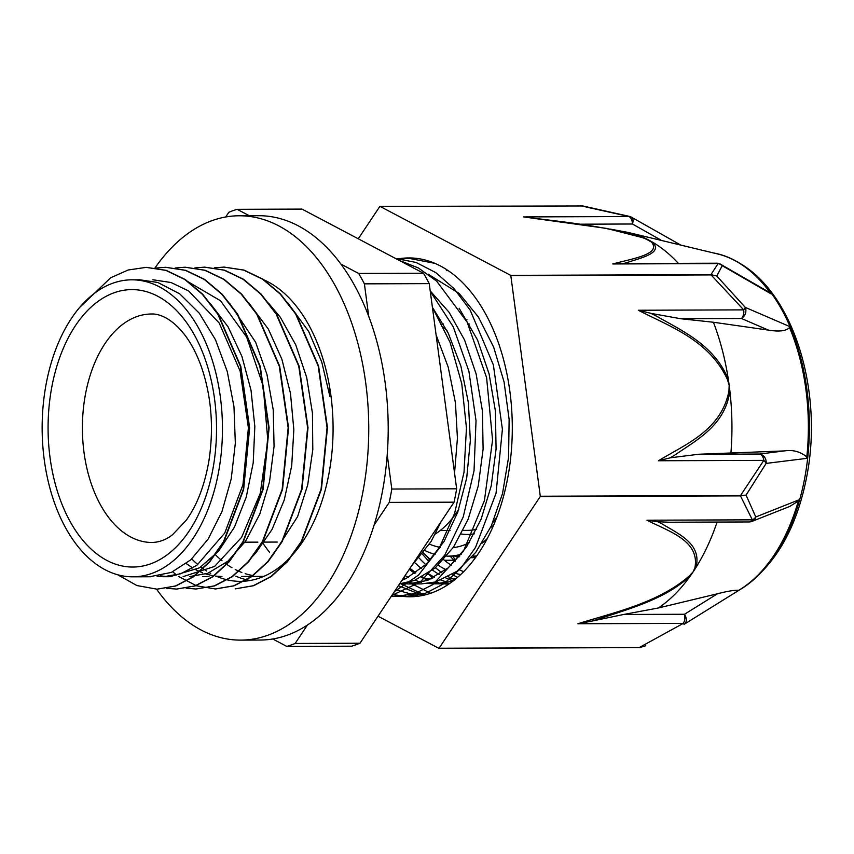 <?xml version="1.0" encoding="UTF-8"?>
<svg xmlns="http://www.w3.org/2000/svg" width="854" height="854" viewBox="0 0 854 854"><rect width="100%" height="100%" fill="white"/><g stroke="black" fill="none" stroke-linecap="round" stroke-linejoin="round"><path stroke-width="1.28" d="M444.379 560.256L454.904 560.213M455.278 561.131L453.218 556.135M79.774 307.312L110.732 277.731L128.143 270.003L146.141 267.366L165.815 270.366L184.774 279.471L202.334 294.278L217.813 314.229L240.401 366.355L249.261 427.918L243.251 489.513L223.47 541.778L209.347 561.857L193.121 576.781L175.433 585.993L156.987 589.175L136.886 585.545L117.703 574.774M155.855 268.06L165.591 267.291L185.275 270.312L204.234 279.386L221.784 294.214L237.273 314.155L259.84 366.302L268.7 427.843L262.701 489.438L242.931 541.724L228.797 561.772L212.571 576.717L194.883 585.929L176.447 589.079L166.679 588.278M175.251 268.007L185.04 267.206L204.714 270.248L223.695 279.322L241.234 294.139L256.723 314.101L279.29 366.227L288.161 427.769L282.162 489.385L262.381 541.66L248.258 561.718L232.021 576.642L214.333 585.876L195.897 589.004L186.151 588.192M194.797 267.942L204.49 267.142L224.164 270.163L243.134 279.269L260.694 294.054L276.162 314.037L298.751 366.152L307.621 427.705L301.611 489.31L281.831 541.575L267.708 561.665L251.471 576.567L233.782 585.801L215.347 588.961L196.601 585.823L178.603 576.471M176.607 574.998L172.689 571.828M214.29 267.857L223.951 267.088L243.625 270.088L262.584 279.194L280.144 294.011L295.623 313.952L318.211 366.088L327.071 427.64L321.061 489.235L301.291 541.511L287.157 561.58L270.931 576.514L253.243 585.716L235.192 588.886L253.627 585.716L271.326 576.514L287.542 561.58L301.675 541.511L321.446 489.235L327.456 427.64L318.595 366.088L296.018 313.952L280.528 294.011L262.979 279.194L244.02 270.088L224.154 267.088M146.386 267.366L166.199 270.355L185.169 279.471L202.718 294.267L218.197 314.229L240.785 366.355L249.646 427.918L243.636 489.513L223.865 541.778L209.732 561.857L193.506 576.781L175.817 585.983L157.157 589.164M165.708 267.291L185.66 270.312L204.629 279.386L222.168 294.214L237.658 314.155L260.235 366.302L269.095 427.843L263.096 489.438L243.326 541.724L229.182 561.772L212.966 576.717L195.278 585.919L176.554 589.079M185.179 267.206L205.109 270.248L224.079 279.322L241.629 294.139L257.107 314.101L279.674 366.227L288.556 427.769L282.557 489.385L262.765 541.66L248.642 561.718L232.405 576.631L214.728 585.876L196.121 589.004M204.789 267.142L224.559 270.163L243.529 279.269L261.078 294.054L276.557 314.026L299.135 366.152L308.016 427.705L301.996 489.31L282.215 541.575L268.103 561.654L251.866 576.567L234.177 585.791L215.635 588.961M329.729 387.684L329.932 396.534L321.744 362.021L308.71 331.501L287.926 303.053M272.33 555.965L297.608 516.638L307.718 484.837L312.799 449.599L312.436 413.048L306.671 377.393L295.74 344.835L280.325 317.282L268.434 303.063M252.869 556.05L255.826 552.922L272.042 529.469L284.275 499.91L291.684 465.974L293.84 429.743L290.488 393.416L281.863 359.182L268.38 329.142L248.824 302.957M189.567 576.61L207.778 573.28L227.933 561.185L245.664 541.062L259.808 514.065L269.501 481.88L274.07 446.428L273.237 409.867L266.96 374.426L255.624 342.219L229.459 303.127M160.349 575.799L166.936 576.599M170.106 576.685L199.558 567.814L218.528 551.204L234.434 527.164L246.24 497.103L253.211 462.889L254.834 426.552L251.033 390.321L241.917 356.396L228.05 326.804L210.148 303.341M149.535 576.76L171.334 572.415L190.762 559.829L208.195 538.991L221.987 511.482L231.22 478.891L235.33 443.258L233.975 406.707L227.239 371.458L215.443 339.668L199.292 313.226L179.682 293.797L157.787 282.471L139.885 279.802L131.783 279.824A148.5 90.161 -90.2 0 0 112.909 283.176A148.5 90.161 -90.2 0 0 42.7 444.272A148.5 90.161 -90.2 0 0 132.818 576.824A148.5 90.161 -90.2 0 0 222.456 428.003A148.5 90.161 -90.2 0 0 131.783 279.824M403.857 577.453L405.426 578.809M409.482 582.065L410.432 582.78M412.066 583.933L430.619 593.274M422.677 259.413L421.94 259.552M395.658 589.751L418.62 596.156M434.814 263.32L408.852 258.324L397.27 259.381M391.399 596.145L397.003 596.402L415.268 593.423L432.85 584.627L463.466 551.182L484.41 500.647L492.566 440.023L486.609 377.671L467.17 322.161L436.672 281.169L418.481 268.007L399.128 260.363M394.484 591.523L418.535 575.105L439.105 548.439L454.627 513.307L464.01 472.23L466.455 428.003L461.768 383.766L450.165 342.561L432.402 307.301M398.37 585.684L422.805 595.419M416.304 258.346L413.859 258.495M392.424 594.597L406.846 596.37L425.879 593.124L444.133 583.592L460.904 568.166L475.518 547.425L496.046 493.281L502.398 429.263L493.388 364.978L470.138 310.034L454.104 288.716L435.86 272.65L416.069 262.445L395.455 258.431M391.933 595.334L420.157 582.15L444.688 555.239L463.22 516.969L474.034 470.789L476.03 420.744L468.921 371.309L453.25 326.836L430.267 291.331M418.161 556.018L418.631 555.313M409.237 569.394L414.873 573.493M421.438 577.325L427.961 580.208M434.537 582.247L441.027 583.431M454.477 579.93L448.628 581.905L434.43 583.858L449.279 583.784M408.458 582.332L414.948 583.517M408.361 583.955L421.46 583.901L435.657 581.948L456.826 571.379L475.785 552.324L491.328 525.861L502.515 493.591L508.568 457.381L509.133 419.41L504.063 381.909L493.644 347.076L478.379 317.015L459.164 293.445L428.1 274.155M399.629 583.805L414.425 580.474L435.209 567.931L453.506 547.136L468.152 519.211L478.261 485.905L483.108 449.108L482.425 411.052L476.126 373.956L464.576 340.009L449.129 312.351L430.213 290.904M411.617 565.828L431.056 541.585L441.187 521.506M454.552 473.116L457.424 438.198L455.438 402.725L448.201 367.113L436.084 334.853M433.095 308.369L448.243 333.145L460.893 366.11L468.408 402.682L470.34 440.728L466.711 477.994L457.723 512.261L444.016 541.532L426.434 564.035L406.098 578.5L401.988 580.261M459.121 308.219L477.546 339.967L489.096 373.913L495.395 410.998L496.078 449.065L491.231 485.851L481.122 519.168L466.476 547.083L448.179 567.889L427.384 580.421L408.361 583.944L401.903 583.57M434.43 583.858L428.014 583.485M421.428 582.289L414.916 580.282M408.34 577.379L405.095 575.607M446.364 270.622L448.19 270.643M447.507 582.193L440.984 580.186M434.408 577.283L427.897 573.482M421.332 568.636L414.83 562.711M331.032 396.523L329.932 396.534M152.855 279.76L171.067 282.525L188.606 290.936L219.19 323.004L240.123 371.106L248.397 427.918L242.942 484.762L224.783 532.992L196.879 565.295L180.589 573.792L163.626 576.728L157.125 576.333M188.126 281.777L220.535 300.779L246.689 337.138L263.149 385.923L267.825 440.472L260.256 493.334L241.629 537.315L214.621 566.415L183.076 576.642M221.987 576.514L215.571 576.119M212.283 575.607L205.803 573.963M202.526 572.81L196.036 569.853M192.769 568.006L186.268 563.587M368.747 316.428L364.402 283.848L429.242 283.624L456.655 488.808L391.815 489.043L387.225 454.712M272.736 638.984L286.827 646.425L351.667 646.19A222.2 134.9 -90.2 0 0 359.982 643.222L295.142 643.457L307.44 625.011M249.325 215.742L237.145 209.315L301.985 209.091L423.499 273.227L358.648 273.451L340.906 264.089M374.095 525.103L389.243 502.398L454.082 502.173L359.982 643.222M237.145 209.315A222.2 134.9 -90.2 0 0 228.829 212.283L225.68 217.001M286.827 646.425A222.2 134.9 -90.2 0 0 295.142 643.457M429.242 283.624A222.2 134.9 -90.2 0 0 423.499 273.227M364.402 283.848A222.2 134.9 -90.2 0 0 358.648 273.451M389.243 502.398A222.2 134.9 -90.2 0 0 391.815 489.043M215.379 554.705A148.5 90.161 -90.2 0 0 222.019 560.736M225.317 563.309A148.5 90.161 -90.2 0 0 231.946 567.707M235.245 569.522A148.5 90.161 -90.2 0 0 241.863 572.5M245.162 573.653A148.5 90.161 -90.2 0 0 251.759 575.35M241.436 576.439L262.509 576.365A148.5 90.161 -90.2 0 0 263.875 576.343M435.316 533.996A114.244 69.355 -90.2 0 0 458.79 509.187M447.048 330.765A114.244 69.355 -90.2 0 0 443.728 327.52M463.167 530.387L467.384 530.377A103.227 62.673 -90.2 0 0 476.692 529.192M493.505 520.855A103.227 62.673 -90.2 0 0 494.85 519.808M469.497 324.018A103.227 62.673 -90.2 0 0 468.077 323.944M461.32 534.006A107.305 65.15 -90.2 0 0 474.376 533.814M467.031 319.844A107.305 65.15 -90.2 0 0 465.942 319.855M429.466 544.137A120.777 73.327 -90.2 0 0 440.29 547.35M453.143 547.67A120.777 73.327 -90.2 0 0 469.337 542.674M492.801 522.541A120.777 73.327 -90.2 0 0 497.06 516.627M425.078 550.584A128.933 78.28 -90.2 0 0 435.092 554.427M446.77 556.135A128.933 78.28 -90.2 0 0 448.019 556.146A128.933 78.28 -90.2 0 0 461.235 554.246M482.126 543.112A128.933 78.28 -90.2 0 0 487.282 538.554M442.991 568.113A156.592 95.072 -90.2 0 0 445.532 570.056M452.246 574.496A156.592 95.072 -90.2 0 0 457.584 577.357M443.685 559.69A148.521 90.161 -90.2 0 0 451.168 565.209M459.068 569.661A148.521 90.161 -90.2 0 0 463.658 571.646M423.349 552.89A148.521 90.161 -90.2 0 0 430.64 559.669M438.209 565.252A148.521 90.161 -90.2 0 0 446.012 569.671M454.488 573.034A148.521 90.161 -90.2 0 0 460.637 574.593M419.154 558.046A156.592 95.072 -90.2 0 0 425.826 564.622M432.562 570.098A156.592 95.072 -90.2 0 0 439.223 574.507M445.937 578.019A156.592 95.072 -90.2 0 0 452.599 580.645M263.245 543.678A156.592 95.072 -90.2 0 0 269.448 552.143M454.082 502.173A222.2 134.9 -90.2 0 0 456.655 488.808M454.979 556.125A130.566 79.262 -90.2 0 0 458.982 556.989M471.6 557.523A130.566 79.262 -90.2 0 0 475.988 556.925M392.573 594.373A169.423 102.854 -90.2 0 0 410.027 596.775A169.423 102.854 -90.2 0 0 512.293 426.989A169.423 102.854 -90.2 0 0 408.842 257.929A169.423 102.854 -90.2 0 0 396.8 259.136M415.023 258.581L416.571 258.378M424.651 595.003L400.643 583.709M453.634 557.139L452.94 556.135M436.501 568.668L435.583 567.611M429.904 560.47L427.171 556.627M427.875 573.504L432.775 578.115M436.96 581.574L438.956 583.079M448.67 584.2L443.557 583.826M440.29 583.335L435.038 582.108M428.697 579.919L422.303 576.866M415.813 572.853L409.941 568.337M454.67 579.781L448.371 576.77M441.87 572.756L435.423 567.75M428.889 561.548L422.42 554.097M453.784 560.224L450.218 556.146M449.973 583.314L433.426 583.848M621.285 263.534L716.591 263.203A8.156 4.953 89.8 0 1 718.118 263.598L710.912 274.646L510.671 275.351L380.03 206.39L582.834 205.963M629.441 216.393A8.156 1.591 103.8 0 0 628.992 216.542A8.156 4.953 89.8 0 1 632.451 224.004A8.156 4.409 -60.5 0 0 631.512 217.215A8.156 8.156 0 0 0 629.441 216.393L582.535 205.899M380.03 206.39A226.043 137.227 -90.2 0 0 379.816 206.465L358.253 238.789M644.717 646.19L639.08 647.61L438.849 648.314A226.043 137.227 -90.2 0 0 439.063 648.239L540.23 496.58L740.461 495.886L752.342 519.84A8.156 4.953 89.8 0 1 749.033 521.954A8.156 8.156 0 0 0 752.011 521.378A8.156 6.896 -111.6 0 0 752.022 521.378A8.156 6.896 -111.6 0 0 755.779 516.969A8.156 6.864 162.6 0 1 752.342 519.84L646.958 520.203C668.501 531.327 700.109 540.582 694.9 567.782A8.156 5.711 22.9 0 0 695.935 567.536C702.244 543.763 678.439 533.931 661.647 523.651M425.858 578.67L431.633 578.649M451.937 578.574L456.164 578.564M455.833 578.831L452.513 578.841M431.046 578.916L426.434 578.937M378.012 616.204L438.849 648.314M657.879 521.773L646.958 520.203M661.604 523.694A532.971 286.282 151.1 0 0 657.836 521.794L669.387 522.232M698.775 454.243L784.452 450.912L759.633 454.029L698.775 454.243L670.198 457.808A532.458 415.354 70.6 0 0 674.874 455.022C696.522 440.045 724.95 425.708 729.882 391.175A8.156 2.338 -178 0 0 728.964 390.918C721.299 430.565 685.271 444.336 658.445 460.754L763.818 460.381A8.156 4.206 28.3 0 1 766.123 463.402A8.156 7.184 -97.1 0 0 759.633 454.029A8.156 4.953 89.8 0 1 763.818 460.381L740.525 495.533L746.065 495.106L755.779 516.969L798.725 499.921A7.419 4.505 89.8 0 1 798.319 501.074L789.779 506.422L752.022 521.378M741.806 495.704L740.461 495.886M717.093 522.061A196.025 119.016 89.8 0 1 695.935 567.536A196.025 119.016 89.8 0 1 693.245 571.7A196.025 119.016 89.8 0 1 690.48 575.713A8.156 3.715 -137.7 0 1 689.669 575.617C658.583 602.945 614.293 612.361 577.88 623.751L591.544 621.178A532.971 284.115 151.4 0 0 597.832 619.289C628.234 609.083 665.159 599.465 690.48 575.713A196.025 119.016 89.8 0 1 658.359 607.984L717.467 593.776C727.288 591.224 734.408 590.05 738.838 590.242A7.419 4.505 89.8 0 1 738.187 590.744A7.419 4.505 89.8 0 1 738.102 590.797L684.171 624.306A8.156 5.519 -121.9 0 0 684.225 624.274A8.156 5.519 -121.9 0 0 684.502 614.261A8.156 4.953 89.8 0 1 683.264 623.388A8.156 0.544 58.6 0 0 684.171 624.306A8.156 8.156 0 0 0 684.235 624.274L738.187 590.744M577.88 623.751L683.264 623.388L639.294 647.535L640.5 647.567M645.603 645.699L644.674 646.222M717.467 593.776L684.502 614.261L623.634 614.474L591.544 621.168M639.294 647.535L439.063 648.239M623.634 614.474L658.359 607.984M650.929 313.333L638.333 310.248C669.525 326.452 709.194 339.967 727.437 379.518L728.313 379.293C714.157 344.824 681.94 330.797 656.32 316.033M656.31 316.097A532.458 414.745 70 0 0 650.908 313.365L680.67 318.723L741.528 318.51A8.156 6.789 -66.6 0 0 745.275 307.387A8.156 2.114 141 0 1 743.706 309.874A8.156 4.953 89.8 0 1 741.528 318.51L768.312 330.082L713.41 322.246L680.67 318.723M710.912 274.646L716.794 276.034L745.275 307.387L789.075 326.281A7.419 4.505 89.8 0 1 789.502 327.509C786.192 331.042 779.136 331.896 768.312 330.082M712.289 274.774L711.062 274.913L743.706 309.874L638.333 310.248M713.41 322.246A195.844 118.898 89.8 0 1 728.313 379.293A195.844 118.898 89.8 0 1 729.167 385.218A195.844 118.898 89.8 0 1 729.903 391.175A195.844 118.898 89.8 0 1 730.907 453.186M746.065 495.106L766.123 463.402L806.72 458.374A7.419 4.505 89.8 0 0 806.795 456.965A174.237 105.779 -90.2 0 0 789.502 327.509M784.452 450.912C792.886 449.599 800.337 451.606 806.795 456.965M658.445 460.754L670.241 457.829M740.525 495.533L540.294 496.238L510.82 275.618L711.062 274.913M626.761 262.637C641.439 257.737 663.473 253.008 652.456 242.098A8.156 7.045 126.4 0 0 651.367 241.938C661.978 254.385 631.875 258.73 612.745 263.961L718.118 263.598A8.156 7.91 14.4 0 1 722.217 265.679A8.156 6.159 -60.1 0 0 720.712 264.302A8.156 6.159 -60.1 0 0 720.701 264.292A8.156 8.156 0 0 0 716.655 263.203M716.794 276.034L722.217 265.679L771.183 293.915A7.419 4.505 89.8 0 0 770.479 293.103A174.237 105.779 -90.2 0 0 717.488 253.916L629.782 232.843A195.844 118.898 -90.2 0 0 626.014 232.042L609.969 229.043M768.29 291.726L770.479 293.103M623.463 263.534A532.458 132.85 10.8 0 0 626.751 262.637M612.745 263.961L621.317 263.534M678.322 263.342A195.844 118.898 -90.2 0 0 652.456 242.109A195.844 118.898 -90.2 0 0 648.955 240.155A195.844 118.898 -90.2 0 0 645.421 238.383L606.66 228.424L523.619 216.916C562.242 221.933 608.24 226.043 644.621 238.373A8.156 5.039 -67.7 0 1 645.421 238.383A195.844 118.898 -90.2 0 0 629.782 232.843M713.464 252.944A174.365 105.853 89.8 0 1 739.105 262.883A174.365 105.853 89.8 0 1 771.183 293.915M789.075 326.281A174.365 105.853 89.8 0 1 806.72 458.374M798.725 499.921A174.365 105.853 89.8 0 1 740.247 589.506A174.365 105.853 89.8 0 1 738.144 590.776M738.838 590.242A174.419 105.885 -90.2 0 0 798.319 501.074M262.915 279.407A153.41 93.139 89.8 0 1 272.479 284.393A153.41 93.139 89.8 0 1 331.651 455.289A153.41 93.139 89.8 0 1 240.476 581.361A153.41 93.139 89.8 0 1 216.35 576.215M210.671 573.408A153.41 93.139 89.8 0 1 209.358 572.671M206.636 571.016A153.41 93.139 89.8 0 1 200.871 566.981M197.872 564.569A153.41 93.139 89.8 0 1 191.744 558.932M235.853 576.172A153.41 93.139 -90.2 0 0 250.201 580.485M156.56 589.175A212.166 128.805 -90.2 0 0 240.679 640.116A212.166 128.805 -90.2 0 0 366.772 465.761A212.166 128.805 -90.2 0 0 284.948 229.416A212.166 128.805 -90.2 0 0 239.195 215.774A212.166 128.805 -90.2 0 0 154.99 267.942M239.195 215.774L258.645 215.71A212.166 128.805 89.8 0 1 304.398 229.352A212.166 128.805 89.8 0 1 386.221 465.697A212.166 128.805 89.8 0 1 260.139 640.041L240.679 640.116M114.19 292.741A138.722 84.226 -90.2 0 0 70.124 521.527A138.722 84.226 -90.2 0 0 212.593 470.703A138.722 84.226 -90.2 0 0 114.19 292.741M136.832 316.599A114.244 69.355 -90.2 0 0 82.827 440.525A114.244 69.355 -90.2 0 0 152.151 542.493C159.687 542.183 166.509 539.557 172.625 534.636L186.193 520.31C197.189 505.088 204.811 484.997 209.049 460.039C213.938 426.904 211.344 395.733 201.277 366.537C197.039 354.805 191.979 344.856 186.076 336.689C171.515 316.93 157.83 313.589 151.35 314.005A114.244 69.355 -90.2 0 0 136.832 316.599M580.272 205.686L628.992 216.542L523.619 216.916M694.9 567.782L693.245 571.7L689.669 575.617M727.437 379.518L729.167 385.218L728.964 390.918M644.621 238.373L651.367 241.938M581.168 224.186L632.451 224.004L661.626 240.497M740.247 589.506L741.518 588.716A173.522 105.352 -90.2 0 0 809.389 425.954A173.522 105.352 -90.2 0 0 740.386 263.662L739.105 262.883M415.983 258.314L410.005 258.335M406.846 596.38L397.003 596.412M150.656 576.76L132.818 576.824M170.106 576.696L163.626 576.717M209.016 576.557L202.526 576.578M277.315 542.055L264.345 542.109M257.876 542.13L244.906 542.173M443.375 324.008L441.998 324.008M450.069 530.441L440.29 530.473M493.569 525.317L490.484 527.697M476.617 556.05L472.828 556.061M459.719 556.103L448.019 556.146M475.443 557.683L471.44 557.694M667.924 522.232L749.033 521.954M720.701 264.313L768.899 292.079M680.851 245.119L631.704 217.332M741.518 588.716C775.507 565.743 797.433 527.398 807.286 473.703C822.594 390.961 794.263 295.228 740.386 263.662"/></g></svg>
